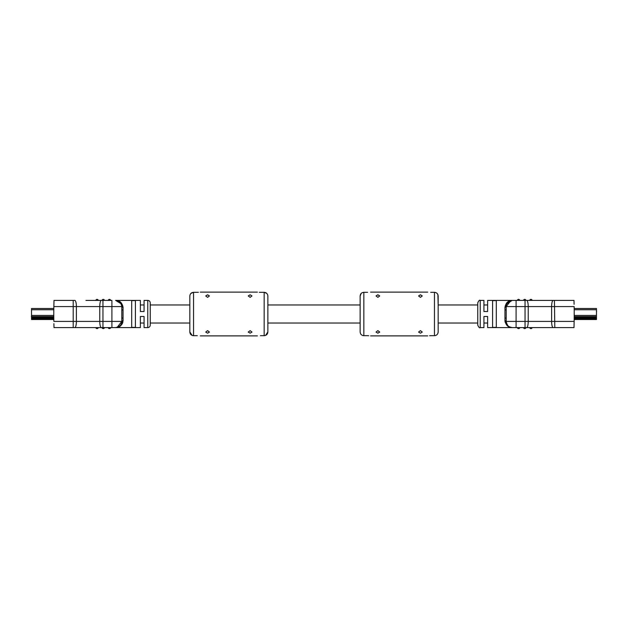 <?xml version="1.0" encoding="UTF-8"?>
<svg xmlns="http://www.w3.org/2000/svg" width="628" height="628" viewBox="0 0 628 628"><rect width="100%" height="100%" fill="white"/><g stroke="black" fill="none" stroke-linecap="round" stroke-linejoin="round"><path stroke-width="0.94" d="M150.249 302.869L150.249 325.131C150.108 326.631 149.283 327.455 147.776 327.604L147.776 300.396C149.283 300.545 150.108 301.369 150.249 302.869M123.041 307.194L123.041 317.886L121.808 318.239L121.808 306.582A1.24 0.62 0 0 0 123.041 307.194C122.005 302.508 119.532 300.239 115.623 300.396A6.186 6.186 0 0 1 121.808 306.582C120.906 302.28 118.849 300.215 115.623 300.396L140.358 300.396L140.358 311.527L144.071 311.527L144.071 300.396L147.776 300.396M131.699 300.624L131.699 327.376L135.412 327.376L135.412 300.624L131.699 300.624M85.942 300.396L111.91 300.396L111.91 321.418L121.808 321.418L121.808 318.239M102.019 300.396A1.264 1.264 0 0 1 104.491 300.396A1.264 1.264 0 0 0 102.019 300.396L101.367 300.396A6.186 1.586 90 0 0 99.773 306.582L73.209 306.582L73.209 321.418L111.91 321.418L111.91 327.604L115.623 327.604L54 327.604L53.89 323.671M53.788 314A437.81 437.81 0 0 0 53.851 321.418L73.209 321.418L73.209 327.604L74.811 327.604A6.186 1.586 -90 0 0 76.388 321.418L76.388 306.582A6.186 1.586 90 0 0 74.795 300.396L73.209 300.396L73.209 306.582L53.851 306.582A437.81 437.81 0 0 0 53.788 314M45.13 319.503L53.82 319.503L53.812 318.781L31.526 318.781L31.526 319.503L41.417 319.503M53.945 325.814L54 327.604M53.851 306.582L54 300.396L73.57 300.396M53.969 301.44L53.922 303.128M31.526 309.73L53.804 309.73L53.82 308.497L31.526 308.497L31.526 318.781M85.942 327.604L81.821 327.604M77.699 327.604L74.811 327.604M117.13 327.416L121.808 321.418A6.186 6.186 0 0 1 115.623 327.604L119.634 326.529M115.623 300.396L121.133 303.771M120.097 325.689L116.8 327.494M123.041 320.806C122.005 325.492 119.532 327.761 115.623 327.604A6.186 6.186 0 0 0 121.808 321.418A1.24 0.62 0 0 1 123.041 320.806L123.041 317.886M122.052 324.205L122.892 322.172M147.776 327.604L144.071 327.604L144.071 316.473L140.358 316.473L140.358 327.604L115.631 327.604M109.437 299.383A1.264 1.264 0 0 1 110.677 300.396A1.264 1.264 0 0 0 108.204 300.396A1.264 1.264 0 0 1 109.437 299.383M98.306 300.396A1.264 1.264 0 0 0 97.073 299.383A1.264 1.264 0 0 1 98.306 300.396A1.264 1.264 0 0 0 97.073 299.383A1.264 1.264 0 0 1 98.306 300.396M95.833 300.396A1.264 1.264 0 0 1 97.073 299.383A1.264 1.264 0 0 0 95.833 300.396M123.041 310.114L121.808 309.761M103.259 328.617A1.264 1.264 0 0 1 102.019 327.604A1.264 1.264 0 0 0 104.491 327.604A1.264 1.264 0 0 1 102.019 327.604A1.264 1.264 0 0 0 104.491 327.604A1.264 1.264 0 0 1 103.259 328.617M109.437 328.617A1.264 1.264 0 0 1 108.204 327.604A1.264 1.264 0 0 0 110.677 327.604A1.264 1.264 0 0 1 109.437 328.617M97.073 328.617A1.264 1.264 0 0 1 95.833 327.604A1.264 1.264 0 0 0 98.306 327.604A1.264 1.264 0 0 1 97.073 328.617M53.82 319.503L31.526 319.503M31.4 316.253L31.526 317.305M31.526 310.57L31.526 312.053M477.751 314L477.751 302.869C478.795 300.592 479.619 299.768 480.224 300.396L480.224 327.604C479.619 328.232 478.795 327.408 477.751 325.131L477.751 314M480.224 300.396L483.929 300.396L483.929 311.527L487.642 311.527L487.642 300.396L574 300.396L574.11 304.329M492.588 300.624L492.588 327.376L496.301 327.376L496.301 300.624L492.588 300.624M553.205 300.396A6.186 1.586 90 0 0 551.612 306.582L551.612 321.418L574.149 321.418A437.81 437.81 0 0 0 574.149 306.582L516.09 306.582L516.09 321.418L506.192 321.418L506.192 318.239L504.959 317.886L504.959 307.194C505.995 302.508 508.468 300.239 512.377 300.396A6.186 6.186 0 0 0 506.192 306.582L506.192 321.418C507.094 325.72 509.151 327.785 512.377 327.604L516.09 327.604L512.377 327.604A6.186 6.186 0 0 1 506.192 321.418A1.24 0.62 0 0 0 504.959 320.806L505.108 322.172M596.474 318.781L574.188 318.781L574.18 319.503L596.474 319.503L596.474 308.497L574.18 308.497M574.149 321.418L574 327.604L516.09 327.604L516.09 321.418L551.612 321.418A6.186 1.586 -90 0 0 553.205 327.604L554.791 327.604L554.43 300.396M574.031 326.56L574.078 324.872M574.055 302.186L574 300.396M525.981 327.604A1.264 1.264 0 0 1 523.509 327.604A1.264 1.264 0 0 0 524.741 328.617A1.264 1.264 0 0 1 523.509 327.604A1.264 1.264 0 0 0 525.981 327.604L526.633 327.604A6.186 1.586 -90 0 0 528.226 321.418L528.226 306.582A6.186 1.586 90 0 0 526.633 300.396M542.058 327.604L543.298 327.604M510.87 300.584L506.192 306.582L506.192 309.761L504.959 310.114M542.058 300.396L543.298 300.396M506.192 306.582L516.09 306.582L516.09 300.396L512.377 300.396A6.186 6.186 0 0 0 506.192 306.582A1.24 0.62 0 0 1 504.959 307.194M506.867 303.771L512.205 300.396M508.342 326.513L511.953 327.596M480.224 327.604L483.929 327.604L483.929 316.473L487.642 316.473L487.642 327.604L512.377 327.604C508.468 327.761 505.995 325.492 504.959 320.806L504.959 317.886M525.981 300.396A1.264 1.264 0 0 0 524.741 299.383A1.264 1.264 0 0 1 525.981 300.396A1.264 1.264 0 0 0 524.741 299.383A1.264 1.264 0 0 1 525.981 300.396M519.796 300.396A1.264 1.264 0 0 0 518.563 299.383A1.264 1.264 0 0 1 519.796 300.396A1.264 1.264 0 0 0 518.563 299.383A1.264 1.264 0 0 1 519.796 300.396M517.323 300.396A1.264 1.264 0 0 1 518.563 299.383A1.264 1.264 0 0 0 517.323 300.396M523.509 300.396A1.264 1.264 0 0 1 524.741 299.383A1.264 1.264 0 0 0 523.509 300.396M530.927 299.383A1.264 1.264 0 0 1 532.167 300.396A1.264 1.264 0 0 0 529.694 300.396A1.264 1.264 0 0 1 532.167 300.396A1.264 1.264 0 0 0 529.694 300.396A1.264 1.264 0 0 1 530.927 299.383M518.563 328.617A1.264 1.264 0 0 0 519.796 327.604A1.264 1.264 0 0 1 517.323 327.604A1.264 1.264 0 0 0 519.796 327.604A1.264 1.264 0 0 1 517.323 327.604A1.264 1.264 0 0 0 518.563 328.617M530.927 328.617A1.264 1.264 0 0 1 529.694 327.604A1.264 1.264 0 0 0 530.927 328.617A1.264 1.264 0 0 1 529.694 327.604A1.264 1.264 0 0 0 532.167 327.604A1.264 1.264 0 0 1 530.927 328.617M596.474 317.305L596.474 316.284M596.6 311.339L596.474 310.546M596.474 310.57L596.474 312.053M420.422 330.642L422.275 332.063L420.422 333.201L418.57 332.063L420.422 330.642M420.422 294.799L422.275 295.937L420.422 297.358L418.57 295.937L420.422 294.799M377.875 330.642L379.736 332.063L377.875 333.201L376.023 332.063L377.875 330.642M377.875 294.799L379.736 295.937L377.875 297.358L376.023 295.937L377.875 294.799M367.615 292.31C371.446 292.091 371.446 292.091 367.615 292.31C371.446 292.091 371.446 292.091 367.615 292.31L363.84 292.31C361.579 292.546 360.339 293.794 360.134 296.063L360.134 331.937L360.134 323.028L267.866 323.028L267.866 331.937L267.866 296.063C267.661 293.794 266.421 292.546 264.16 292.31L260.385 292.31C256.554 292.091 256.554 292.091 260.385 292.31L259.27 292.279M430.69 292.31C426.859 292.091 426.859 292.091 430.69 292.31C426.859 292.091 426.859 292.091 430.69 292.31L434.458 292.31C436.727 292.546 437.959 293.794 438.171 296.063L438.171 331.937L438.171 323.028L477.751 323.028M360.134 331.937C360.339 334.206 361.579 335.462 363.84 335.69L367.615 335.69C371.446 335.909 371.446 335.909 367.615 335.69L368.73 335.721M438.171 331.937C437.959 334.206 436.727 335.462 434.458 335.69L430.69 335.69C426.859 335.909 426.859 335.909 430.69 335.69L429.576 335.721M477.751 304.973L438.171 304.973L437.897 294.65M437.889 294.634L437.127 293.457M361.179 293.457L360.134 296.063L360.134 304.973L267.866 304.973L267.866 296.063M207.578 330.642L205.725 332.063L207.578 333.201L209.43 332.063L207.578 330.642M207.578 294.799L205.725 295.937L207.578 297.358L209.43 295.937L207.578 294.799M250.125 330.642L248.264 332.063L250.125 333.201L251.977 332.063L250.125 330.642M250.125 294.799L248.264 295.937L250.125 297.358L251.977 295.937L250.125 294.799M260.385 335.69C256.554 335.909 256.554 335.909 260.385 335.69C256.554 335.909 256.554 335.909 260.385 335.69L264.16 335.69C266.421 335.454 267.661 334.206 267.866 331.937L265.597 335.399M197.31 335.69C201.141 335.909 201.141 335.909 197.31 335.69L193.542 335.69C191.273 335.454 190.041 334.206 189.829 331.937L189.829 296.063C190.041 293.794 191.273 292.546 193.542 292.31L197.31 292.31C201.141 292.091 201.141 292.091 197.31 292.31L198.424 292.279M150.249 323.028L189.829 323.028L189.829 331.937L192.097 335.399M192.82 335.619L193.542 335.69L193.542 292.31L190.928 293.394M189.829 303.614L189.829 296.063M264.875 335.619L264.16 335.69L264.16 292.31L266.767 293.394M101.367 327.604A6.186 1.586 -90 0 1 99.773 321.418L99.773 306.582L102.953 306.582L102.953 327.604M121.808 306.582L102.953 306.582L102.953 300.396M103.259 299.383A1.264 1.264 0 0 1 104.491 300.396A1.264 1.264 0 0 0 103.259 299.383M53.788 315.421L31.526 315.421M53.796 316.614L31.526 316.614M53.796 317.203L31.526 317.203M53.804 317.886L31.526 317.886M525.047 300.396L525.047 327.604M574.196 317.886L596.474 317.886M574.204 317.203L596.474 317.203M574.204 316.614L596.474 316.614M574.212 315.421L596.474 315.421M574.196 309.73L596.474 309.73M363.84 292.31L363.84 335.69M434.458 292.31L434.458 335.69M487.642 323.028L483.929 323.028M144.071 323.028L140.358 323.028M487.642 304.973L483.929 304.973M189.829 304.973L150.249 304.973M144.071 304.973L140.358 304.973M117.711 300.757L119.242 301.558M119.242 326.442L117.711 327.243M510.289 327.243L508.759 326.442M370.583 292.106L427.723 292.106M370.583 335.894L427.723 335.894M257.417 292.106L200.277 292.106M257.417 335.894L200.277 335.894"/></g></svg>
